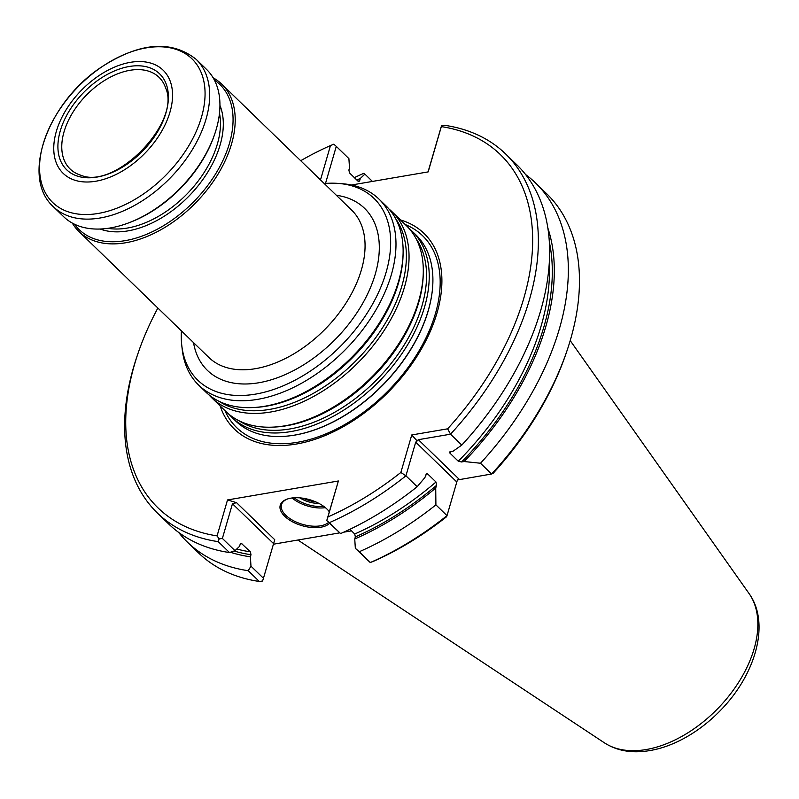 <?xml version="1.0" encoding="UTF-8"?>
<svg xmlns="http://www.w3.org/2000/svg" width="799" height="799" viewBox="0 0 799 799"><rect width="100%" height="100%" fill="white"/><g stroke="black" fill="none" stroke-linecap="round" stroke-linejoin="round"><path stroke-width="1.2" d="M409.168 228.594A129.538 80.639 134.1 0 1 412.254 231.34A129.538 80.639 134.1 0 1 379.974 380.484A129.538 80.639 134.1 0 1 231.91 417.348A129.538 80.639 134.1 0 1 229.063 414.351M231.91 417.348L235.585 420.903A129.538 80.639 -45.9 0 0 289.667 435.835A129.538 80.639 -45.9 0 0 428.284 310.372A129.538 80.639 -45.9 0 0 432.519 288.499A129.538 80.639 -45.9 0 0 415.929 234.906L412.254 231.34M324.264 183.54A126.582 78.791 134.1 0 1 338.257 183.41A126.582 78.791 134.1 0 1 342.541 344.179A126.582 78.791 134.1 0 1 181.713 344.868A126.582 78.791 134.1 0 1 181.413 330.876M338.257 183.41L342.362 183.73A129.538 80.639 134.1 0 1 379.016 199.121A129.538 80.639 134.1 0 1 346.746 348.254A129.538 80.639 134.1 0 1 198.681 385.128A129.538 80.639 134.1 0 1 182.162 348.963L181.713 344.868M213.133 77.793A102.602 63.87 134.1 0 1 221.762 84.165A102.602 63.87 134.1 0 1 196.204 202.297A102.602 63.87 134.1 0 1 78.921 231.5A102.602 63.87 134.1 0 1 72.28 223.061M388.993 209.028A129.538 80.639 134.1 0 1 392.079 211.785L406.321 225.588A129.538 80.639 134.1 0 1 423.28 272.619A129.538 80.639 134.1 0 1 273.508 427.095A129.538 80.639 134.1 0 1 225.977 411.595L211.735 397.782A129.538 80.639 134.1 0 1 208.889 394.786M392.079 211.785A129.538 80.639 134.1 0 1 359.8 360.918A129.538 80.639 134.1 0 1 211.735 397.782M379.016 199.121L386.147 206.022A129.538 80.639 134.1 0 1 403.105 253.053A129.538 80.639 134.1 0 1 253.323 407.54A129.538 80.639 134.1 0 1 205.802 392.029L198.681 385.128M60.295 130.816A66.786 41.568 134.1 0 1 153.488 69.393A66.786 41.568 134.1 0 1 125.683 165.123A66.786 41.568 134.1 0 1 60.295 130.816M56.31 131.495A71.82 44.714 134.1 0 1 156.534 65.438A71.82 44.714 134.1 0 1 126.622 168.399A71.82 44.714 134.1 0 1 56.31 131.495M53.383 206.741L63.64 216.689A102.602 63.87 -45.9 0 0 128.259 223.031A102.602 63.87 -45.9 0 0 214.831 133.743A102.602 63.87 -45.9 0 0 216.279 129.138A102.602 63.87 -45.9 0 0 206.492 69.353L196.234 59.406C171.256 39.62 139.465 42.307 100.834 67.466C47.84 102.502 20.305 177.148 53.383 206.741A102.602 63.87 -45.9 0 0 136.479 204.334A102.602 63.87 -45.9 0 0 206.022 119.191A102.602 63.87 -45.9 0 0 196.234 59.406M128.259 223.031L129.548 222.551A100.554 62.592 -45.9 0 0 214.382 135.051L214.831 133.743M214.352 80.01A101.064 62.911 134.1 0 1 194.646 200.789A101.064 62.911 134.1 0 1 74.527 224.219M64.04 131.805A63.86 39.75 134.1 0 1 107.426 78.751A63.86 39.75 134.1 0 1 159.151 77.423A63.86 39.75 134.1 0 1 165.603 87.87C181.563 122.017 115.505 190.142 80.889 175.241A63.86 39.75 134.1 0 1 70.242 169.118A63.86 39.75 134.1 0 1 64.04 131.805M220.164 405.962A136.249 84.814 -45.9 0 0 326.991 434.756A136.249 84.814 -45.9 0 0 437.043 312.818A136.249 84.814 -45.9 0 0 400.509 219.955M315.615 501.832A17.958 9.109 16.2 0 1 303.44 498.296M318.881 503.38A18.986 9.628 16.2 0 1 299.865 497.857M323.755 506.386A24.629 12.494 16.2 0 1 294.132 497.777M325.363 507.635A25.648 13.014 16.2 0 1 292.114 497.967M187.385 542.102A250.097 155.695 134.1 0 0 248.209 570.706L259.315 581.472A250.097 155.695 134.1 0 1 198.492 552.868L187.385 542.102A250.097 155.695 134.1 0 1 178.636 532.404M354.357 177.638A250.097 155.695 134.1 0 1 363.645 173.383L364.883 174.102L360.309 178.457L359.7 180.544A235.475 146.587 -45.9 0 0 358.092 181.253M428.034 171.925L441.507 125.773L444.773 125.323A250.097 155.695 134.1 0 1 505.607 153.927L516.853 164.834A250.097 155.695 134.1 0 1 461.792 445.093L453.303 451.055L449.687 451.954L449.777 452.973L458.276 461.223L461.582 461.972A235.475 146.587 -45.9 0 0 549.362 242.167M547.894 228.154A237.902 148.095 134.1 0 1 464.109 461.532L461.582 461.972M525.602 174.542A250.097 155.695 134.1 0 1 535.58 182.991A250.097 155.695 134.1 0 1 480.509 463.24L464.109 461.532M535.58 182.991L546.686 193.757A250.097 155.695 134.1 0 1 567.01 350.701A250.097 155.695 134.1 0 1 491.615 474.007L493.313 473.118A245.992 153.138 134.1 0 0 566.121 353.308L567.01 350.701M480.509 463.24L491.615 474.007L457.398 479.969L447.011 515.635A250.097 155.695 134.1 0 1 370.416 562.486L373.622 561.238A245.992 153.138 134.1 0 0 446.551 516.763L447.011 515.635L435.904 504.868A250.097 155.695 134.1 0 1 359.31 551.719L370.416 562.486M505.607 153.927A250.097 155.695 134.1 0 1 450.536 434.187L418.356 439.69L415.71 442.157L405.932 475.814L417.178 486.721L424.918 477.542L426.346 473.737L427.495 473.767L435.994 482.007L436.494 485.383L435.725 488.019A237.902 148.095 134.1 0 1 354.746 538.965L355.355 536.878A235.475 146.587 -45.9 0 0 436.494 485.383M349.882 529.308L354.716 533.992L355.355 536.878M370.307 562.606L355.335 548.324L354.746 538.965M355.335 548.324L359.31 551.719M435.725 488.019L435.904 504.868M417.178 486.721A250.097 155.695 134.1 0 1 340.594 533.562L326.741 520.598L338.377 480.988L327.93 516.933A245.992 153.138 134.1 0 0 400.858 472.459L411.755 434.956L447.63 428.823A245.992 153.138 134.1 0 0 441.328 126.612L428.174 171.895L351.48 185.008M248.209 570.706L250.976 566.171L263.45 578.266L262.581 581.023L259.315 581.472M328.569 522.366A25.648 13.014 16.2 0 1 285.802 515.305A25.648 13.014 16.2 0 1 281.478 504.678A25.648 13.014 16.2 0 1 287.87 498.866M328.469 510.661A25.648 13.014 16.2 0 1 329.288 511.829M241.268 543.29L250.357 551.829L250.996 554.716L250.387 556.813A237.902 148.095 134.1 0 1 230.412 552.249M338.377 480.988L227.515 499.944L236.544 502.671L232.459 503.75L222.382 538.436L219.126 538.886L218.247 541.652L229.493 552.558L234.996 550.671L239.57 546.326L240.179 544.239L241.847 543.59A233.428 145.308 134.1 0 1 240.749 543.42M359.7 180.544L359.021 181.423L358.032 181.193L349.533 172.954L348.893 170.067L349.503 167.97L348.903 158.611L336.279 146.377L325.513 183.44M356.803 180.005A237.902 148.095 134.1 0 1 360.309 178.457M250.387 556.813L250.976 566.171M372.434 181.433L364.883 174.102M229.493 552.558A250.097 155.695 134.1 0 1 168.669 523.954L157.413 513.048A250.097 155.695 134.1 0 1 137.088 356.104L137.977 353.498A245.992 153.138 134.1 0 1 157.862 308.034M447.63 428.823L450.536 434.187L461.792 445.093M400.858 472.459L405.932 475.814A250.097 155.695 134.1 0 1 329.348 522.656L340.594 533.562M329.348 522.656L326.741 520.598M273.348 544.219L339.485 532.913M343.66 532.194L351.48 530.856M263.45 578.266L274.736 539.705L236.544 502.671M329.548 523.325A26.677 13.533 16.2 0 1 308.464 527.11A26.677 13.533 16.2 0 1 284.744 516.294A26.677 13.533 16.2 0 1 287.37 499.025A26.677 13.533 16.2 0 1 328.798 511.06A26.677 13.533 16.2 0 1 329.318 511.73M222.382 538.436L234.996 550.671M218.247 541.652A250.097 155.695 134.1 0 1 157.413 513.048M300.704 160.709A245.992 153.138 134.1 0 1 330.476 145.568L333.792 144.19L336.279 146.377M441.328 126.612L441.507 125.773M411.755 434.956L417.158 440.968M326.841 520.469L327.93 516.933M219.126 538.886L217.078 535.889L227.515 499.944M217.078 535.889A245.992 153.138 134.1 0 1 137.977 353.498M320.499 179.895L330.476 145.568M221.762 84.165L351.62 210.077A102.602 63.87 134.1 0 1 326.062 328.199A102.602 63.87 134.1 0 1 208.779 357.403L78.921 231.5M336.379 195.286A112.869 70.262 134.1 0 1 336.409 338.237A112.869 70.262 134.1 0 1 193.528 342.621M415.969 238.492A127.9 79.62 134.1 0 1 377.937 378.496A127.9 79.62 134.1 0 1 239.171 420.843M423.28 272.619L423.24 274.466A127.9 79.62 134.1 0 1 275.355 427.006L273.508 427.095M395.795 218.926A127.9 79.62 134.1 0 1 357.752 358.931A127.9 79.62 134.1 0 1 218.996 401.278M403.105 253.053L403.066 254.911A127.9 79.62 134.1 0 1 255.181 407.44L253.323 407.54M201.498 117.113A100.045 62.272 -45.9 0 0 146.367 47.86A100.045 62.272 -45.9 0 0 43.126 144.19A100.045 62.272 -45.9 0 0 98.257 213.443A100.045 62.272 -45.9 0 0 201.498 117.113M219.485 113.248A87.211 54.292 134.1 0 1 187.306 193.668A87.211 54.292 134.1 0 1 107.915 228.324M219.945 105.388A89.268 55.57 134.1 0 1 189.373 195.675A89.268 55.57 134.1 0 1 100.075 229.023M405.243 224.549A133.593 83.166 134.1 0 1 435.415 313.627A133.593 83.166 134.1 0 1 331.265 431.52A133.593 83.166 134.1 0 1 224.899 410.556M432.499 288.719A129.108 80.369 134.1 0 1 432.479 288.938A129.108 80.369 134.1 0 1 290.097 435.785A129.108 80.369 134.1 0 1 289.887 435.805M604.394 742.82C614.361 749.232 625.887 752.209 638.97 751.729C654.771 751.04 670.79 746.016 687.03 736.678C699.515 729.457 710.97 720.378 721.407 709.442C755.824 673.867 770.396 623.13 749.082 593.587A104.629 65.138 134.1 0 1 718.071 708.284A104.629 65.138 134.1 0 1 604.394 742.82L297.877 540.024M451.325 451.395A233.428 145.308 134.1 0 1 449.777 452.973M458.276 461.223A233.428 145.308 -45.9 0 0 549.273 263.37M427.495 473.767A233.428 145.308 134.1 0 1 425.527 475.445M354.716 533.992A233.428 145.308 -45.9 0 0 435.994 482.007M236.764 549.003A233.428 145.308 -45.9 0 0 250.357 551.829M234.057 551A235.475 146.587 -45.9 0 0 250.996 554.716M418.356 439.69L459.435 479.51M415.71 442.157L456.788 481.987M232.459 503.75L273.538 543.57M749.082 593.587L570.216 340.594"/></g></svg>
